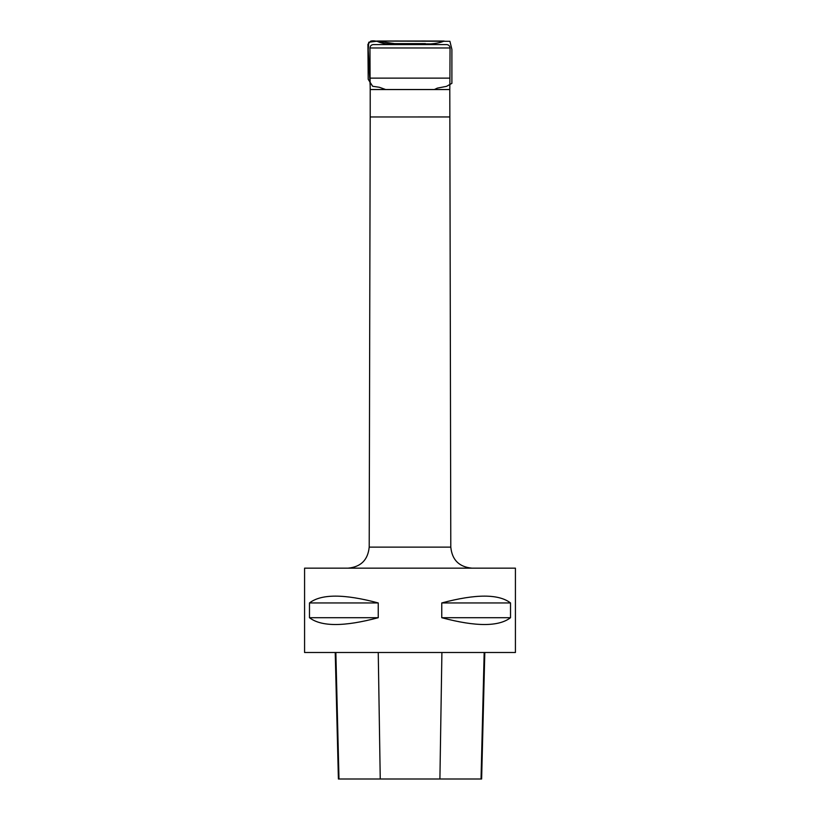 <?xml version="1.0" encoding="UTF-8"?>
<svg xmlns="http://www.w3.org/2000/svg" width="820" height="820" viewBox="0 0 820 820"><rect width="100%" height="100%" fill="white"/><g stroke="black" fill="none" stroke-linecap="round" stroke-linejoin="round"><path stroke-width="1.23" d="M410 568.157L304.579 568.157L304.579 652.495L515.421 652.495L515.421 568.157L410 568.157M510.522 602.946L510.522 617.706C498.724 626.787 475.805 626.787 441.755 617.706L441.755 602.946C475.805 593.864 498.724 593.864 510.522 602.946L441.755 602.946M378.245 602.946L378.245 617.706C344.195 626.787 321.276 626.787 309.478 617.706L309.478 602.946C321.276 593.864 344.195 593.864 378.245 602.946L309.478 602.946M374.924 44.587L446.674 44.587C448.724 44.792 449.852 45.92 450.047 47.98L369.953 47.98C370.148 45.92 371.276 44.792 373.325 44.587L446.674 44.587M348.121 568.157C360.913 566.917 367.934 559.906 369.205 547.124L370.209 116.963L449.79 116.952L370.209 116.963L370.209 89.534L449.79 89.534L449.913 78.136L370.086 78.125L449.913 78.125L450.047 47.98M335.226 652.495L338.404 779L481.627 779L484.804 652.495M309.478 617.706L378.245 617.706M441.755 617.706L510.522 617.706M423.899 44.587L425.375 43.624L394.574 43.624L377.292 41.164L368.733 42.24L368.159 50.871L370.168 85.598L367.934 44.27L370.702 41.113C377.138 39.575 382.673 44.751 388.998 43.911L425.426 43.624L394.574 43.624L396.111 44.587L394.574 43.624L431.351 43.921L394.635 43.624L396.101 44.587M369.205 547.124L450.795 547.124L449.79 89.564L370.209 89.564M338.988 779L335.851 652.495M380.244 779L378.245 652.495M439.909 779L441.908 652.495M481.032 779L484.179 652.495M370.086 78.125L369.953 47.98M370.209 89.534L370.086 78.136M450.795 547.124C452.066 559.906 459.087 566.917 471.879 568.157M385.666 89.534L379.311 87.268L372.669 86.284L368.2 79.314L367.934 44.27L370.702 41.113L444.153 41.051C440.832 42.537 436.373 43.491 430.787 43.901L388.998 43.911C384.764 43.952 380.623 42.999 376.585 41.072L449.903 41.287L451.892 49.374L451.892 83.353L446.5 86.367L437.367 88.109L434.333 89.534M378.358 41.02L442.4 41.02L378.358 41.02M401.431 41.031L425.426 41.01L401.431 41.031M441.877 41.02L377.702 41.02L441.877 41.02M418.569 41.031L394.574 41.01L418.569 41.031"/></g></svg>
